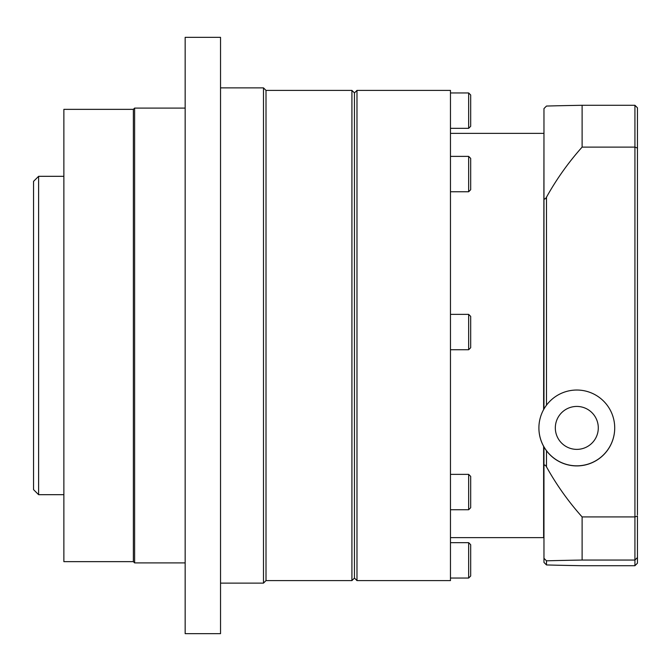 <?xml version="1.0" encoding="UTF-8"?>
<svg xmlns="http://www.w3.org/2000/svg" width="671" height="671" viewBox="0 0 671 671"><rect width="100%" height="100%" fill="white"/><g stroke="black" fill="none" stroke-linecap="round" stroke-linejoin="round"><path stroke-width="1.01" d="M468.66 474.372L468.66 509.75L470.681 507.729L470.681 476.393L468.66 474.372L450.467 474.372M468.66 92.959L468.66 128.329L470.681 126.307L470.681 94.98L468.66 92.959L450.467 92.959M468.66 314.372L468.66 349.742L470.681 347.721L470.681 316.393L468.66 314.372L450.467 314.372M614.711 427.93L614.711 428.023A37.903 37.895 180 0 1 546.488 450.761A37.903 37.895 180 0 1 538.905 428.023L538.905 427.93A37.903 37.895 180 0 1 577.387 390.036A37.903 37.895 180 0 1 614.711 427.93A37.903 37.895 180 0 1 576.808 465.825A37.903 37.895 180 0 1 538.905 427.93M546.488 466.848A277.534 277.5 0 0 0 582.109 516.922L634.925 516.922L634.925 560.05L582.109 560.05A277.534 4.252 180 0 0 546.488 560.822L543.963 558.297L543.963 466.555C544.24 464.424 545.078 464.525 546.488 466.848L546.488 450.761M637.45 514.9L637.45 148.056L634.925 147.117L582.109 147.117A277.534 277.5 0 0 0 546.488 197.19C545.078 199.513 544.24 199.639 543.963 197.559L543.963 108.585L546.488 106.052A277.534 4.252 0 0 1 582.109 105.288L582.109 147.117M543.963 558.297L543.963 562.415L546.488 564.948A277.534 4.252 180 0 0 582.109 565.712L634.925 565.712L637.45 563.179L637.45 557.542L634.925 560.05L634.925 565.712M582.109 516.922L582.109 560.05M543.963 197.559L543.963 409.025M543.963 446.928L543.963 466.555M637.45 557.542L637.45 516.058L634.925 516.922L634.925 105.288L637.45 107.821L637.45 148.056M637.45 154.942L637.45 156.1M637.45 332.447L637.45 310.061M637.45 506.244L637.45 493.63M582.109 105.288L634.925 105.288M543.963 503.913L543.619 537.639L543.619 446.332M543.619 409.629L543.963 132.095M543.619 537.639L450.467 537.639M266.01 90.4L263.485 87.876L263.485 583.124L266.01 580.6L351.923 580.6L351.923 90.4L266.01 90.4L266.01 580.6M220.533 37.341L220.533 633.659L185.154 633.659L185.154 37.341L220.533 37.341M133.361 109.356L133.361 561.644L63.871 561.644L63.871 109.356L133.361 109.356L134.619 108.09L134.619 562.91L185.154 562.91M356.98 580.6L450.467 580.6L450.467 90.4L356.98 90.4L356.98 580.6L354.447 578.075L354.447 92.925L351.923 90.4M38.608 176.314L33.55 181.363L33.55 489.637L38.608 494.686L38.608 176.314L63.871 176.314M577.135 406.433A21.48 21.472 180 0 1 595.244 438.926A21.48 21.472 180 0 1 558.046 438.356A21.48 21.472 180 0 1 577.135 406.433M468.66 542.671L468.66 578.041L470.681 576.02L470.681 544.693L468.66 542.671L450.467 542.671M468.66 156.377L468.66 191.755L470.681 189.734L470.681 158.398L468.66 156.377L450.467 156.377M546.488 405.192L546.488 197.19M546.488 564.948L546.488 560.822M468.66 509.75L450.467 509.75M468.66 128.329L450.467 128.329M468.66 349.742L450.467 349.742M220.533 583.124L263.485 583.124M220.533 87.876L263.485 87.876M134.619 108.09L185.154 108.09M133.361 561.644L134.619 562.91M354.447 578.075L351.923 580.6M38.608 494.686L63.871 494.686M450.467 133.361L543.619 133.361M356.98 90.4L354.447 92.925M468.66 578.041L450.467 578.041M468.66 191.755L450.467 191.755"/></g></svg>
